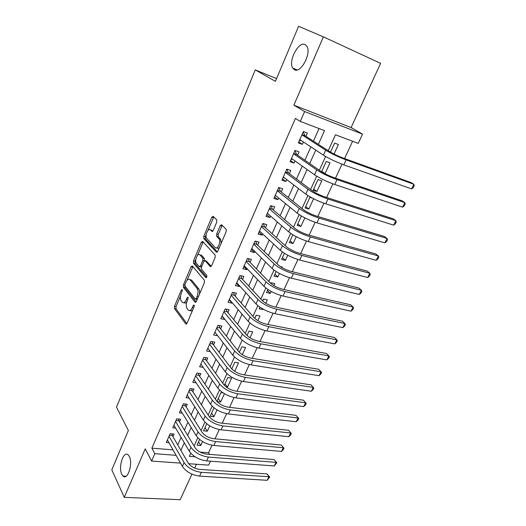 <?xml version="1.0" encoding="UTF-8"?>
<svg xmlns="http://www.w3.org/2000/svg" width="526" height="526" viewBox="0 0 526 526"><rect width="100%" height="100%" fill="white"/><g stroke="black" fill="none" stroke-linecap="round" stroke-linejoin="round"><path stroke-width="0.79" d="M182.154 289.596L181.273 290.109L174.52 306.244L174.494 308.578L185.777 323.97L187.046 323.253L194.127 306.671L194.114 304.955L193.193 305.474L192.279 307.631C190.905 310.412 189.531 311.201 188.15 309.992L187.092 308.604C185.974 306.665 185.987 304.113 187.138 300.957L188.038 298.827L188.045 297.157L187.138 297.67L186.237 299.794C184.896 302.549 183.561 303.344 182.22 302.18L181.2 300.833C180.116 298.952 180.135 296.454 181.26 293.337L182.141 291.233L182.154 289.596M294.376 69.695C300.57 73.85 311.629 53.58 306.928 46.38L305.087 44.585C298.538 40.949 288.024 61.187 292.732 68.058L294.376 69.695M121.762 474.268L123.025 476.056C127.601 480.803 133.223 463.524 129.337 456.515L128.199 454.918C123.597 450.157 118.015 467.068 121.762 474.268M216.725 222.189L216.705 219.835L213.148 216.285L211.774 217.218L203.805 236.253L203.772 238.541L216.357 252.132L217.784 251.264L226.16 231.657L226.193 229.316L221.637 224.753L220.21 225.68L216.679 234.011L216.646 236.338L219.02 238.824C221.341 241.526 217.402 250.245 215.134 247.463L206.738 238.456C204.509 235.918 208.257 227.337 210.479 229.934L211.853 231.361L213.24 230.46L216.725 222.189M323.405 36.853L293.87 105.161L351.098 127.575L380.594 63.35L323.405 36.853L298.604 26.3L275.42 81.339L255.255 69.899L116.502 407.203L128.383 430.485L111.801 469.856L124.274 497.333L145.235 448.856L151.606 461.059L154.828 453.695L151.863 448.139L295.421 118.389L300.307 121.427L304.626 111.565L362.532 134.13L358.219 143.407L335.47 134.774L328.237 150.692M293.87 105.161L304.626 111.565M192.345 265.959L191.043 266.748L183.403 285.013L183.383 287.347L195.034 302.18L196.362 301.431L204.384 282.646L204.384 280.233L192.345 265.959M193.502 260.883L201.3 242.243L202.641 241.381L215.134 255.005L215.154 257.424L211.63 265.676L210.229 266.504L205.153 260.751L203.792 261.58L201.524 266.932L201.517 269.299L206.757 275.414C207.047 276.9 206.718 277.649 205.784 277.656L193.483 263.204L193.502 260.883L195.054 261.251L195.856 259.338M124.274 497.333L180.188 499.7L191.931 474.143M334.03 154.059L338.396 144.512L334.615 143.105L330.499 152.139M321.55 171.778L326.251 161.462L330.032 162.797L325.075 173.633L321.754 171.331M316.908 191.49L313.128 190.274L318.013 179.55L321.794 180.812L316.908 191.49L313.667 189.09M313.588 198.762L308.861 209.092L305.691 206.593M304.843 217.889L300.931 226.436L297.834 223.846M296.237 236.707L293.113 243.538L290.089 240.855M287.761 255.235L285.401 260.396L282.449 257.622M279.418 273.481L277.8 277.011L274.914 274.158M282.067 267.681L282.35 267.07L280.273 266.557M271.206 291.443L270.311 293.403L267.491 290.464M273.868 285.611L274.796 283.599L271.015 282.725L270.712 283.389M263.112 309.137L262.921 309.564L261.895 308.44M265.794 303.272L267.339 299.892L263.565 299.077L262.684 301.01M257.845 320.663L259.995 315.962L256.221 315.205L254.781 318.368M250.008 337.797L252.743 331.814L248.976 331.11L246.99 335.463M242.289 354.682L245.596 347.443L241.828 346.798L239.317 352.315M232.702 369.824L231.848 368.706M234.681 371.317L238.541 362.868L234.78 362.269L231.756 368.917M224.306 385.275L227.83 377.536L231.585 378.082L227.456 387.11L225.01 383.73M224.438 393.718L220.65 402.002L218.257 398.55M217.041 409.899L213.931 416.691L211.59 413.18M209.749 425.843L207.297 431.195L205.015 427.618M172.955 436.633L174.093 434.062L170.161 433.694L166.275 442.511L168.991 442.747M179.491 421.865L180.642 419.261L176.71 418.841L172.771 427.776L175.612 428.059M186.119 406.894L187.289 404.257L183.344 403.784L179.353 412.844L182.344 413.18M192.838 391.719L194.022 389.043L190.077 388.523L186.026 397.709L189.176 398.097M199.65 376.34L200.847 373.624L196.895 373.052L192.792 382.363L196.119 382.816M206.554 360.737L207.77 357.989L203.812 357.358L199.65 366.8L203.174 367.332M213.556 344.925L214.792 342.137L210.827 341.453L206.606 351.026L210.347 351.638M220.657 328.888L221.906 326.054L217.942 325.318L213.661 335.023L217.626 335.733L214.897 332.222M227.857 312.622L229.126 309.748L225.154 308.953L220.815 318.795L224.872 319.354M235.161 296.125L236.45 293.212L232.472 292.351L228.067 302.338L232.045 303.16L232.216 302.766M242.565 279.385L243.873 276.433L239.895 275.512L235.424 285.644L239.409 286.532L239.665 285.934M250.087 262.408L251.408 259.41L247.424 258.43L242.894 268.707L246.878 269.654L247.227 268.858M257.707 245.182L259.055 242.144L255.071 241.092L250.468 251.527L254.452 252.533L254.9 251.533M265.446 227.705L266.813 224.622L262.822 223.497L258.154 234.09L262.145 235.168L262.684 233.945M273.303 209.966L274.684 206.836L270.693 205.646L265.959 216.39L269.95 217.54L270.588 216.101M281.272 191.964L282.679 188.788L278.681 187.526L273.875 198.434L277.866 199.65L278.609 197.986M289.359 173.692L290.786 170.463L286.788 169.135L281.91 180.201L285.907 181.49L286.749 179.59M297.571 155.144L299.024 151.869L295.02 150.456L290.069 161.699L294.067 163.06L295.014 160.923M151.863 448.139L173.015 449.862M177.749 444.937L181.122 437.389M184.409 430.025L187.907 422.2M191.162 414.909L194.784 406.802M198.006 399.582L201.76 391.18M204.949 384.039L208.835 375.34M211.991 368.279L216.008 359.278M219.125 352.295L223.287 342.978M226.371 336.081L230.671 326.442M233.715 319.63L238.166 309.669M241.164 302.95L245.767 292.647M248.726 286.019L253.479 275.368M256.392 268.845L261.31 257.839M264.177 251.415L269.259 240.04M272.08 233.722L277.327 221.972M280.102 215.765L285.519 203.628M288.241 197.533L293.837 185.001M296.506 179.024L302.286 166.091M304.902 160.233L310.866 146.879M313.424 141.152L319.052 128.541M305.908 136.306L307.381 132.986L303.384 131.5L298.354 142.908L302.351 144.348L303.41 141.961M200.051 452.064L208.546 452.755L212.024 445.239M214.989 438.829L219.27 429.564M222.215 423.193L226.621 413.673M229.553 407.334L234.077 397.538M236.996 391.239L241.651 381.172M244.544 374.913L249.331 364.564M252.204 358.344L257.122 347.706M259.975 341.532L265.038 330.598M267.865 324.47L273.066 313.226M275.88 307.145L281.219 295.592M284.007 289.563L289.504 277.682M292.265 271.705L297.913 259.496M300.648 253.578L306.448 241.026M309.163 235.161L315.127 222.268M317.809 216.462L323.937 203.214M326.593 197.467L332.892 183.85M335.516 178.169L341.992 164.171M344.583 158.563L352.584 141.264M199.617 439.466L197.02 445.18L200.754 445.502L202.556 441.557M207.297 431.195L203.555 430.82L206.771 423.759M213.931 416.691L210.183 416.276L214.029 407.828M220.65 402.002L217.1 401.562M223.09 392.876L220.966 392.593L216.962 401.397M227.456 387.11L226.095 386.926M252.408 324.877L251.954 324.568M262.921 309.564L259.147 308.782L259.883 307.158M270.311 293.403L266.531 292.561L267.938 289.484M277.8 277.011L274.026 276.117L276.111 271.534M285.401 260.396L281.62 259.436L284.415 253.315M293.113 243.538L289.333 242.519L292.844 234.806M300.931 226.436L297.151 225.352L301.405 216.002M308.861 209.092L305.08 207.941L309.893 197.368L312.424 198.17M325.075 173.633L324.305 173.376M276.571 78.611L255.255 69.899M351.098 127.575L362.532 134.13M208.546 452.755L209.552 454.379M210.426 461.184L208.598 465.129L188.656 463.702M194.692 468.12L196.468 464.261M318.361 144.334L324.522 130.619L300.307 121.427M180.891 450.381L184.304 442.78M187.631 435.37L191.168 427.5M194.469 420.156L198.131 411.996M201.399 404.731L205.193 396.275M208.421 389.082L212.359 380.331M215.548 373.217L219.625 364.156M222.781 357.121L226.995 347.745M230.112 340.795L234.471 331.091M237.555 324.233L242.065 314.193M245.103 307.427L249.765 297.045M252.763 290.372L257.582 279.641M260.534 273.066L265.518 261.974M268.424 255.498L273.573 244.038M276.433 237.667L281.752 225.825M284.566 219.566L290.063 207.336M292.818 201.188L298.498 188.558M301.201 182.529L307.059 169.484M309.715 163.579L315.764 150.107M154.828 453.695L176.111 455.338M180.51 463.123L151.606 461.059M190.787 453.234L189.36 456.364L195.08 456.805M325.601 156.492L319.341 170.266M316.659 176.177L310.59 189.538M307.855 195.547L301.97 208.5M299.195 214.615L293.488 227.173M290.668 233.386L285.138 245.557M282.271 251.869L276.913 263.664M274 270.068L268.806 281.495M265.86 287.985L260.83 299.064M257.845 305.632L252.967 316.363M249.942 323.017L245.221 333.412M242.164 340.144L237.594 350.211M234.497 357.016L230.072 366.76M226.949 373.638L222.662 383.073M219.506 390.022L215.358 399.155M212.169 406.164L208.158 415.001M204.936 422.082L201.057 430.63M197.815 437.77L194.055 446.035M200.754 445.502L198.526 441.873M224.78 319.565L221.985 316.139M232.045 303.16L229.172 299.833M239.409 286.532L236.463 283.29M246.878 269.654L243.86 266.511M254.452 252.533L251.369 249.488M262.145 235.168L258.976 232.222M269.95 217.54L266.702 214.7M277.866 199.65L274.539 196.915M285.907 181.49L282.495 178.873M294.067 163.06L290.569 160.555M302.351 144.348L298.768 141.961M183.909 302.628C184.784 303.377 185.75 303.114 186.802 301.858M189.899 310.478C190.787 311.208 191.766 310.951 192.825 309.715M180.543 295.862L176.065 306.546L176.039 308.874L186.868 323.595M184.83 285.69L184.935 287.676L196.126 301.871M192.878 266.59L187.105 280.213M184.994 284.435L184.981 286.065L195.238 299.038L196.165 298.512L197.138 296.217C198.322 292.982 198.322 290.405 197.151 288.498L190.044 279.753C188.67 278.543 187.295 279.359 185.928 282.199L184.994 284.435M195.679 299.13L197.197 299.478M199.413 294.29C199.827 291.864 199.597 290.05 198.729 288.833L197.151 288.498M189.906 279.602L191.615 280.108L198.729 288.833M197.493 255.419L202.858 242.631L201.3 242.243M203.214 242.006L202.858 242.631M211.281 266.274L206.153 260.988M206.698 277.222L195.047 263.579L193.496 263.217M200.025 254.939C197.835 252.178 194.153 260.863 196.428 263.368L199.236 266.643L200.584 265.834L202.839 260.495L202.858 258.154L200.025 254.939L201.583 255.314L200.123 254.965M199.821 266.781L201.458 267.103M204.482 260.666L204.423 258.522L202.832 258.121M201.583 255.314L204.404 258.496M195.054 261.251L195.047 263.579M210.729 230L212.044 230.342L212.826 231.157M216.719 247.858C217.527 248.62 218.461 248.41 219.506 247.233M221.15 243.374L220.604 239.238L218.875 238.659M222.248 225.365L218.257 234.425L218.224 236.746L220.46 239.067M206.166 234.727L205.364 236.654L205.331 238.935L217.389 251.921M213.78 216.909L207.967 230.441M171.969 433.865L172.331 435.554L188.137 462.919C190.688 466.516 194.515 468.659 199.61 469.356L266.998 473.906L269.693 477.075L267.175 480.304L199.61 476.115C191.924 475.09 186.178 471.855 182.371 466.411L167.406 439.946M267.175 480.304L268.944 476.734L201.359 472.328C193.673 471.289 187.913 468.055 184.087 462.624L169.024 436.271M269.693 477.075L268.944 476.734L266.998 473.906M172.331 435.554L169.457 435.285M178.452 419.025L178.853 420.807L195.061 447.698C197.671 451.242 201.53 453.392 206.639 454.142L274.085 459.553L276.808 462.735L274.289 465.957L206.659 460.901C198.953 459.796 193.154 456.561 189.268 451.19L173.915 425.179M274.289 465.957L276.084 462.341L208.434 457.068C200.722 455.937 194.916 452.702 191.01 447.356L175.559 421.457M276.808 462.735L274.085 459.553M178.853 420.807L175.973 420.504M185.027 403.988L185.461 405.855L202.089 432.26C204.752 435.752 208.644 437.902 213.76 438.71L281.272 445.016L284.02 448.198L283.297 449.658L281.495 451.42L213.806 445.476C206.08 444.279 200.235 441.044 196.264 435.758L180.517 410.208M281.495 451.42L283.31 447.751L215.607 441.584C207.875 440.367 202.017 437.126 198.026 431.866L182.18 406.434M284.02 448.198L281.272 445.016M185.461 405.855L182.581 405.513M191.688 388.74L192.161 390.7L209.21 416.605C211.932 420.037 215.857 422.187 220.992 423.062L288.557 430.275L291.332 433.463L290.595 434.949L288.8 436.685L221.051 429.827C213.313 428.545 207.415 425.304 203.358 420.103L187.203 395.039M288.8 436.685L290.641 432.97L222.879 425.882C215.134 424.574 209.223 421.333 205.147 416.158L188.887 391.212M291.332 433.463L288.557 430.275M192.161 390.7L189.281 390.325M198.44 373.276L198.96 375.334L216.442 400.727C219.217 404.099 223.182 406.25 228.323 407.183L295.941 415.33L298.742 418.532L297.992 420.037L296.204 421.747L228.409 413.955C220.65 412.575 214.693 409.333 210.551 404.224L193.982 379.654M296.204 421.747L298.071 417.979L230.263 409.951C222.498 408.544 216.534 405.303 212.366 400.22L195.692 375.774M298.742 418.532L295.941 415.33M198.96 375.334L196.066 374.92M205.278 357.595L205.844 359.764L223.774 384.618C226.607 387.925 230.605 390.075 235.76 391.074L303.423 400.187L306.25 403.396L305.494 404.915L303.712 406.605L235.872 397.847C228.093 396.374 222.084 393.132 217.856 388.116L200.86 364.058M303.712 406.605L305.606 402.784L237.752 393.783C229.967 392.284 223.951 389.043 219.697 384.052L202.595 360.119M306.25 403.396L303.423 400.187M205.844 359.764L202.951 359.311M212.208 341.69L212.833 343.965L231.21 368.266C234.109 371.514 238.146 373.67 243.314 374.729L311.011 384.835L313.864 388.05L313.095 389.588L311.32 391.245L243.439 381.501C235.648 379.93 229.586 376.688 225.266 371.77L207.836 348.238M311.32 391.245L313.24 387.379L245.353 377.379C237.548 375.788 231.479 372.539 227.133 367.641L209.591 344.254M313.864 388.05L311.011 384.835M212.833 343.965L209.933 343.471M319.039 375.682L320.985 371.757L321.583 372.487L320.807 374.052L319.039 375.682L251.126 364.919C243.314 363.249 237.2 360.001 232.781 355.182L214.904 332.202M219.23 325.555L219.914 327.954L238.765 351.684C241.723 354.859 245.793 357.016 250.968 358.147L318.703 369.265L320.985 371.757L253.065 360.731C245.248 359.034 239.12 355.793 234.675 350.993L216.686 328.158M219.914 327.954L217.014 327.415M326.863 359.896L328.835 355.911L329.414 356.707L328.625 358.291L326.863 359.896L258.923 348.087C251.093 346.312 244.919 343.064 240.408 338.343L222.077 315.935M226.351 309.189L227.094 311.708L246.424 334.845C249.449 337.962 253.552 340.112 258.746 341.308L326.508 353.479L328.835 355.911L260.889 343.84C253.059 342.038 246.872 338.79 242.335 334.095L223.885 311.833M227.094 311.708L224.194 311.129M334.799 343.886L336.804 339.849L337.35 340.703L336.555 342.314L334.799 343.886L266.84 330.999C258.989 329.118 252.763 325.87 248.154 321.261L229.349 299.432M233.564 292.587L234.379 295.237L254.196 317.763C257.286 320.801 261.435 322.957 266.636 324.226L334.418 337.468L336.804 339.849L268.832 326.692C260.988 324.779 254.742 321.537 250.106 316.948L231.184 295.277M234.379 295.237L231.473 294.613M342.853 327.645L344.878 323.556L345.404 324.476L344.596 326.107L342.853 327.645L274.874 313.654C267.011 311.668 260.725 308.42 256.011 303.916L236.726 282.699M240.875 275.736L241.769 278.524L262.093 300.418C265.249 303.39 269.43 305.547 274.644 306.882L342.439 321.228L344.878 323.556L276.9 309.281C269.036 307.263 262.73 304.015 257.996 299.544L238.587 278.478M241.769 278.524L238.857 277.86M220.466 225.2L221.86 225.95M351.013 311.175L353.077 307.02L353.571 308.012L352.749 309.669L351.013 311.175L283.027 296.046C275.151 293.949 268.806 290.7 263.993 286.308L244.209 265.715M248.285 258.641L249.265 261.573L270.101 282.817C273.329 285.71 277.55 287.86 282.778 289.28L350.579 304.764L353.077 307.02L285.085 291.601C277.209 289.471 270.844 286.229 266.005 281.87L246.102 261.435M249.265 261.573L246.352 260.863M359.297 294.468L361.388 290.253L361.862 291.312L361.027 292.989L359.297 294.468L291.312 278.169C283.422 275.953 277.011 272.705 272.093 268.438L251.809 248.489M255.794 241.283L256.872 244.373L278.241 264.946C281.535 267.754 285.802 269.91 291.029 271.403L358.837 288.057L361.388 290.253L293.403 273.658C285.506 271.409 279.082 268.168 274.138 263.927L253.723 244.143M256.872 244.373L253.953 243.617M367.7 277.518L369.824 273.237L370.265 274.368L369.416 276.071L367.7 277.518L299.721 260.015C291.818 257.674 285.348 254.433 280.319 250.284L259.515 231.006M263.401 223.662L264.585 226.923L286.499 246.793C289.865 249.528 294.172 251.678 299.412 253.249L367.214 271.107L369.824 273.237L301.845 255.432C293.935 253.065 287.452 249.824 282.396 245.701L261.455 226.601M264.585 226.923L261.672 226.114M376.228 260.317L378.378 255.978L378.792 257.175L377.938 258.91L376.228 260.317L308.269 241.572C300.346 239.113 293.81 235.872 288.669 231.848L267.333 213.267M271.114 205.771L272.415 209.216L294.889 228.363C298.327 231.013 302.674 233.163 307.927 234.813L375.709 253.907L378.378 255.978L310.419 236.917C302.496 234.432 295.954 231.19 290.779 227.199L269.305 208.789M267.701 213.589L267.201 213.569M272.415 209.216L269.503 208.355M384.881 242.861L387.064 238.456L387.452 239.731L386.577 241.487L384.881 242.861L316.941 222.846C309.005 220.262 302.411 217.021 297.157 213.129L275.269 195.264M278.925 187.604L280.365 191.24L303.403 209.644C306.928 212.208 311.313 214.358 316.573 216.094L384.335 236.457L387.064 238.456L319.131 218.119C311.195 215.502 304.587 212.261 299.301 208.401L277.274 190.714M275.894 195.771L275.045 195.771M280.365 191.24L277.445 190.327M393.665 225.148L395.881 220.677L396.229 222.031L395.348 223.813L393.665 225.148L325.758 203.818C317.809 201.103 311.149 197.868 305.777 194.114L283.33 176.986M286.841 169.148L288.432 173.001L312.056 190.636C315.659 193.101 320.091 195.251 325.357 197.072L393.086 218.75L395.881 220.677L327.981 199.012C320.032 196.27 313.351 193.029 307.953 189.307L285.362 172.37M284.224 177.663L283.008 177.709M288.432 173.001L285.513 172.035M402.574 207.165L404.823 202.628L405.145 204.062L404.251 205.87L402.574 207.165L334.714 184.488C326.751 181.641 320.025 178.406 314.528 174.79L291.509 158.431M294.954 150.62L296.625 154.48L320.847 171.318C324.529 173.698 329.006 175.842 334.28 177.749L401.963 200.774L404.823 202.628L336.975 179.609C329.013 176.723 322.267 173.495 316.744 169.911L293.574 153.743M292.686 159.266L291.088 159.378M296.625 154.48L293.699 153.46M411.621 188.913L413.903 184.31L414.199 185.823L413.285 187.657L411.621 188.913L343.813 164.848C335.838 161.863 329.046 158.635 323.424 155.163L299.813 139.594M303.213 131.875L304.935 135.682L329.782 151.692C333.543 153.973 338.067 156.117 343.346 158.116L410.984 182.529L413.903 184.31L346.108 159.884C338.133 156.866 331.321 153.638 325.673 150.206L301.911 134.834M301.293 140.567L299.294 140.764M304.935 135.682L302.009 134.603M182.331 290.332L181.273 290.109M194.318 305.698L193.193 305.474M188.229 297.887L187.138 297.67M187.519 300.057L186.237 299.794M193.601 307.888L192.279 307.631M186.454 324.049L185.737 323.917M176.039 308.874L174.494 308.578M176.065 306.546L174.52 306.244M195.692 302.299L195.021 302.161M184.935 287.676L183.383 287.347M184.804 285.316L183.403 285.013M192.595 267.103L191.043 266.748M197.493 298.781L196.165 298.512M198.473 296.493L197.138 296.217M191.615 280.108L190.057 279.766L191.602 280.095M210.827 266.643L210.229 266.504M206.725 261.126L205.153 260.751M206.218 277.754L205.784 277.656M201.866 266.136L200.584 265.834M204.266 260.83L202.839 260.495M212.353 231.493L211.853 231.361M212.044 230.342L210.479 229.934M218.277 236.805L216.699 236.398M218.257 234.425L216.679 234.011M221.788 226.108L220.21 225.68M216.929 252.27L216.357 252.132M205.37 238.982L203.812 238.58M205.364 236.654L203.805 236.253M213.332 217.646L211.774 217.218M182.371 466.411L184.087 462.624M199.61 476.115L201.359 472.328M189.268 451.19L191.01 447.356M206.659 460.901L208.434 457.068M196.264 435.758L198.026 431.866M213.806 445.476L215.607 441.584M203.358 420.103L205.147 416.158M221.051 429.827L222.879 425.882M210.551 404.224L212.366 400.22M228.409 413.955L230.263 409.951M217.856 388.116L219.697 384.052M235.872 397.847L237.752 393.783M225.266 371.77L227.133 367.641M243.439 381.501L245.353 377.379M232.781 355.182L234.675 350.993M251.126 364.919L253.065 360.731M240.408 338.343L242.335 334.095M258.923 348.087L260.889 343.84M248.154 321.261L250.106 316.948M266.84 330.999L268.832 326.692M256.011 303.916L257.996 299.544M274.874 313.654L276.9 309.281M263.993 286.308L266.005 281.87M283.027 296.046L285.085 291.601M272.093 268.438L274.138 263.927M291.312 278.169L293.403 273.658M280.319 250.284L282.396 245.701M299.721 260.015L301.845 255.432M288.669 231.848L290.779 227.199M308.269 241.572L310.419 236.917M297.157 213.129L299.301 208.401M316.941 222.846L319.131 218.119M305.777 194.114L307.953 189.307M325.758 203.818L327.981 199.012M314.528 174.79L316.744 169.911M334.714 184.488L336.975 179.609M323.424 155.163L325.673 150.206M343.813 164.848L346.108 159.884M126.082 476.234L123.025 476.056M297.17 69.938L292.732 68.058M186.395 324.082L185.777 323.97M195.672 302.305L195.034 302.18M204.423 258.522L202.858 258.154M195.034 263.565L193.483 263.204M220.604 239.238L219.02 238.824M218.224 236.746L216.646 236.338M205.331 238.935L203.772 238.541"/></g></svg>

